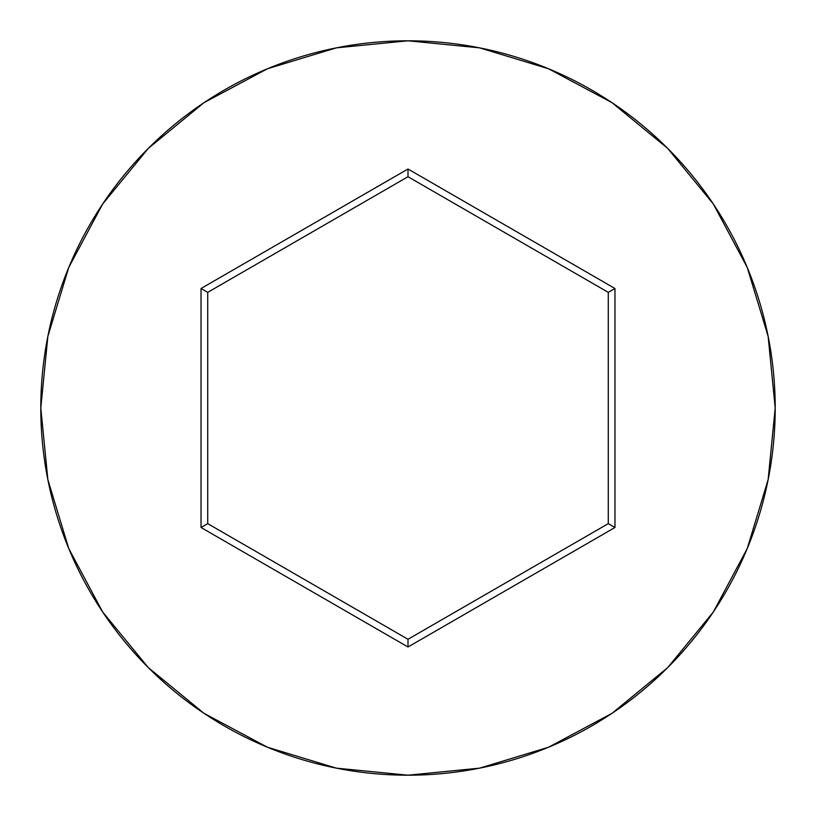 <?xml version="1.0" encoding="UTF-8"?>
<svg xmlns="http://www.w3.org/2000/svg" width="816" height="816" viewBox="0 0 816 816"><rect width="100%" height="100%" fill="white"/><g stroke="black" fill="none" stroke-linecap="round" stroke-linejoin="round"><path stroke-width="1.22" d="M40.8 408A367.2 367.2 0 0 1 408 40.8A367.2 367.2 0 0 1 775.2 408A367.2 367.2 0 0 0 408 40.8A367.2 367.2 0 0 0 40.8 408L47.858 479.635L68.748 548.525L102.683 612.01L148.349 667.651L203.99 713.317L267.475 747.252L336.365 768.142L408 775.2L479.635 768.142L548.525 747.252L612.01 713.317L667.651 667.651L713.317 612.01L747.252 548.525L768.142 479.635L775.2 408L768.142 336.365L747.252 267.475L713.317 203.99L667.651 148.349L612.01 102.683L548.525 68.748L479.635 47.858L408 40.8L336.365 47.858L267.475 68.748L203.99 102.683L148.349 148.349L102.683 203.99L68.748 267.475L47.858 336.365L40.8 408A367.2 367.2 0 0 0 408 775.2A367.2 367.2 0 0 0 775.2 408A367.2 367.2 0 0 1 408 775.2A367.2 367.2 0 0 1 40.8 408M201.032 527.493L201.032 288.507L408 169.014L614.968 288.507L614.968 527.493L408 646.986L201.032 527.493L408 646.986L614.968 527.493L608.287 523.637L408 639.275L207.713 523.637L207.713 292.363L408 176.725L608.287 292.363L608.287 523.637L408 639.275L408 646.986L408 639.275L207.713 523.637L201.032 527.493L207.713 523.637L207.713 292.363L201.032 288.507L201.032 527.493M608.287 523.637L614.968 527.493L614.968 288.507L608.287 292.363L608.287 523.637M608.287 292.363L614.968 288.507L408 169.014L408 176.725L608.287 292.363M408 176.725L408 169.014L201.032 288.507L207.713 292.363L408 176.725"/></g></svg>
